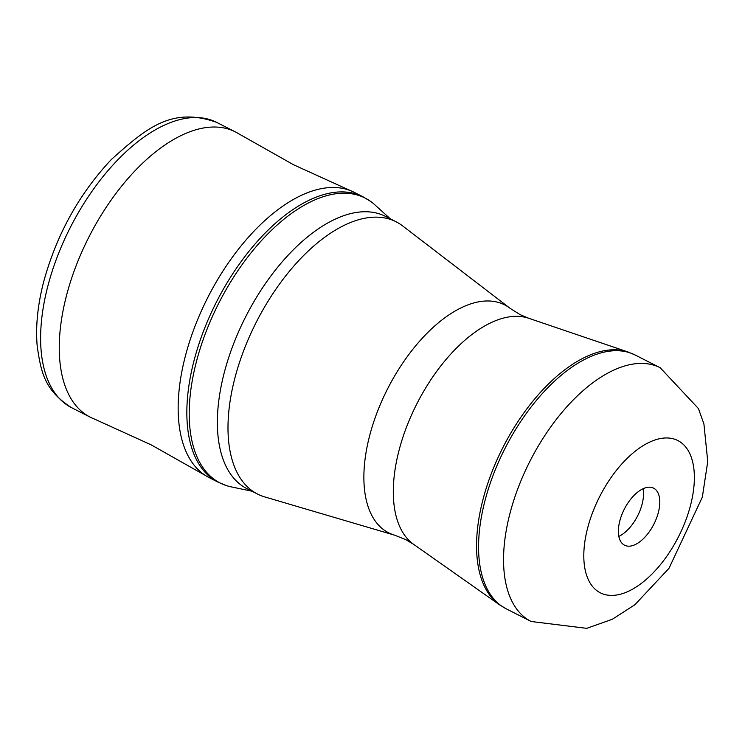 <?xml version="1.0" encoding="UTF-8"?>
<svg xmlns="http://www.w3.org/2000/svg" width="745" height="745" viewBox="0 0 745 745"><rect width="100%" height="100%" fill="white"/><g stroke="black" fill="none" stroke-linecap="round" stroke-linejoin="round"><path stroke-width="1.12" d="M251.94 491.206L231.174 486.867A159.849 82.807 -63 0 1 226.163 485.517L217.885 482.062A160.035 82.909 -63 0 1 217.829 482.034L209.131 477.592A160.017 82.9 -63 0 1 205.909 475.766L151.142 444.84L93.74 418.746A160.035 82.909 -63 0 1 90.294 417.191A160.035 82.909 -63 0 1 66.296 296.333A160.035 82.909 -63 0 1 200.284 128.634A160.035 82.909 -63 0 1 235.355 131.884A160.035 82.909 -63 0 1 238.651 133.737L293.549 164.757L350.802 190.785A160.017 82.9 -63 0 1 354.173 192.312L362.889 196.727A160.035 82.909 -63 0 1 362.945 196.755L370.619 201.401A159.849 82.807 -63 0 1 374.661 204.661L390.399 218.881M226.163 485.517A159.849 82.807 -63 0 1 196.242 362.321A159.849 82.807 -63 0 1 330.082 194.817A159.849 82.807 -63 0 1 370.619 201.401M205.909 475.766A160.017 82.9 -63 0 1 185.188 356.781A160.017 82.9 -63 0 1 319.167 189.1A160.017 82.9 -63 0 1 350.802 190.785M509.98 308.253A127.87 66.24 -63 0 0 476.567 302.256A127.87 66.24 -63 0 0 369.501 436.253A127.87 66.24 -63 0 0 394.608 535.171A127.87 66.24 -63 0 1 394.608 535.171L264.726 496.915A152.753 79.128 -63 0 1 257.64 494.103L247.014 488.701A152.753 79.128 -63 0 1 233.204 344.851A152.753 79.128 -63 0 1 352.003 213.284A152.753 79.128 -63 0 1 385.472 216.376L396.098 221.777A152.753 79.128 -63 0 1 402.551 225.847L509.98 308.253A127.87 66.24 -63 0 1 509.99 308.262L520.122 314.641L528.754 318.283L627.951 351.966A142.174 73.653 -63 0 1 628.231 352.059L635.178 355.02A142.342 73.736 -63 0 1 635.196 355.03L660.182 367.732L698.447 408.577L703.923 424.007L707.75 461.453L702.339 497.139L668.991 568.323L634.908 604.707L612.353 619.253L586.706 628.342L531.166 621.498A142.342 73.736 -63 0 1 509.813 514.003A142.342 73.736 -63 0 1 628.994 364.845A142.342 73.736 -63 0 1 660.182 367.732M257.64 494.103A152.753 79.128 -63 0 1 243.829 350.252A152.753 79.128 -63 0 1 362.629 218.685A152.753 79.128 -63 0 1 396.098 221.777M631.592 545.871A32.007 16.586 -63 0 1 624.58 545.219A32.007 16.586 -63 0 1 621.684 515.074A32.007 16.586 -63 0 1 646.576 487.509A32.007 16.586 -63 0 1 653.589 488.152A32.007 16.586 -63 0 1 656.485 518.296A32.007 16.586 -63 0 1 631.592 545.871M643.065 488.729A32.007 16.586 -63 0 1 618.834 536.372M217.829 482.034A160.035 82.909 -63 0 1 193.886 361.204A160.035 82.909 -63 0 1 327.884 193.514A160.035 82.909 -63 0 1 362.889 196.727M690.606 505.054A85.405 44.244 -63 0 1 619.095 594.547A85.405 44.244 -63 0 1 587.563 528.317A85.405 44.244 -63 0 1 659.074 438.824A85.405 44.244 -63 0 1 690.606 505.054M47.652 286.853A160.035 82.909 -63 0 1 181.64 119.153A160.035 82.909 -63 0 1 216.711 122.403A160.035 82.909 -63 0 1 216.739 122.413C171.443 106.2 145.89 128.634 111.377 159.467C79.007 193.979 56.369 234.973 43.489 282.476C37.548 305.683 35.471 327.092 37.25 346.714C41.05 371.066 43.75 390.007 71.669 407.72A160.035 82.909 -63 0 1 71.65 407.711A160.035 82.909 -63 0 1 47.652 286.853M394.617 535.171L405.746 539.604L413.764 544.437A127.209 65.895 -63 0 1 413.764 544.427A127.209 65.895 -63 0 1 398.901 450.902A127.209 65.895 -63 0 1 505.408 317.603A127.209 65.895 -63 0 1 528.754 318.283M531.166 621.498L506.181 608.786A142.342 73.736 -63 0 1 506.153 608.777L499.671 604.903A142.174 73.653 -63 0 1 499.429 604.735A142.174 73.653 -63 0 1 482.807 500.202A142.174 73.653 -63 0 1 601.848 351.212A142.174 73.653 -63 0 1 627.951 351.966M506.153 608.777A142.342 73.736 -63 0 1 484.827 501.301A142.342 73.736 -63 0 1 604.009 352.143A142.342 73.736 -63 0 1 635.178 355.02M235.355 131.884L216.711 122.403M413.764 544.427L499.429 604.735M90.294 417.191L71.65 407.711"/></g></svg>
